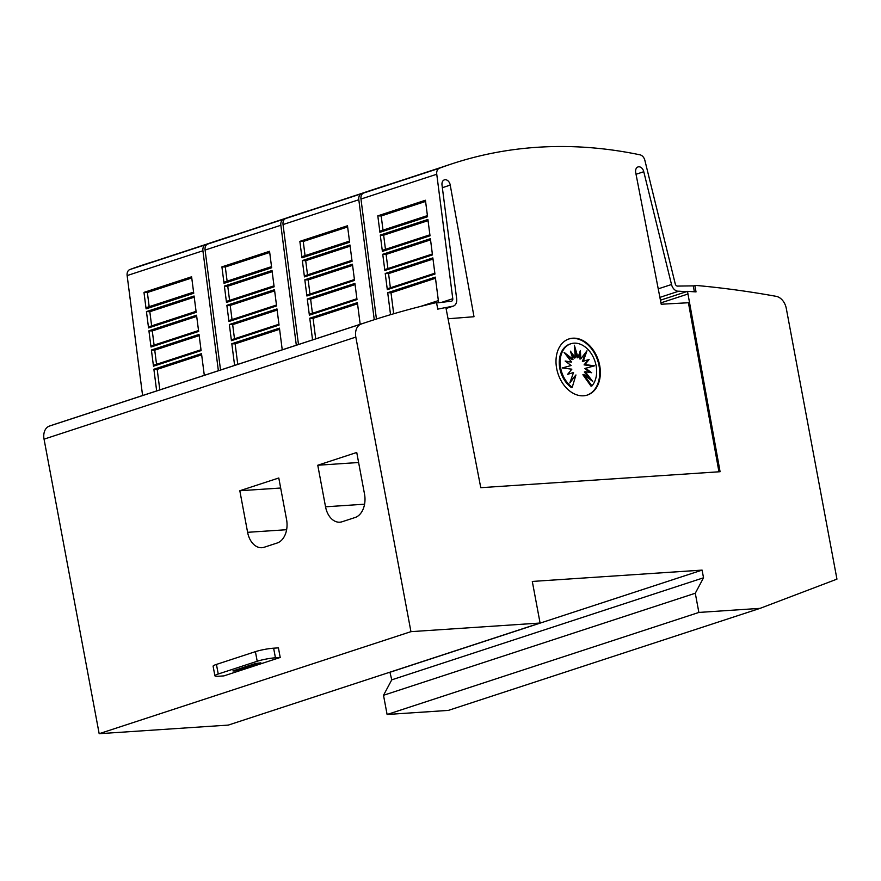 <?xml version="1.0" encoding="UTF-8"?>
<svg xmlns="http://www.w3.org/2000/svg" width="881" height="881" viewBox="0 0 881 881"><rect width="100%" height="100%" fill="white"/><g stroke="black" fill="none" stroke-linecap="round" stroke-linejoin="round"><path stroke-width="1.32" d="M436.602 302.965L451.237 301.192A2.621 1.894 71.9 0 0 451.314 301.192A2.621 1.894 71.9 0 0 451.656 301.126A2.621 1.894 71.9 0 0 452.779 298.703L436.756 174.24A6.563 4.724 -108.1 0 1 439.443 168.227A656.202 472.238 -108.1 0 1 452.702 163.58A656.202 472.238 -108.1 0 1 537.069 147.303A656.202 472.238 -108.1 0 1 640.024 154.836A6.563 4.724 -108.1 0 1 644.87 160.353L675.242 283.858A2.621 1.894 71.9 0 0 677.599 286.094A2.621 1.894 71.9 0 0 677.676 286.083L693.27 285.873L694.382 291.798M448.044 318.768L474 316.731L450.235 185.109A5.572 4.009 71.9 0 0 445.114 179.713A5.572 4.009 71.9 0 0 444.398 179.856A5.572 4.009 71.9 0 0 442.031 185.186L456.677 298.835A7.874 5.671 -108.1 0 1 453.286 306.114A7.874 5.671 -108.1 0 1 452.272 306.313A7.874 5.671 -108.1 0 1 452.03 306.313L445.896 307.59M659.891 297.382L678.799 291.182A7.874 5.671 -108.1 0 1 678.557 291.215A7.874 5.671 -108.1 0 1 671.509 284.508L643.769 171.729A5.572 4.009 71.9 0 0 638.736 166.795A5.572 4.009 71.9 0 0 638.02 166.938A5.572 4.009 71.9 0 0 635.741 172.742L661.213 304.231L688.424 302.745L718.951 471.798M568.674 339.031A29.525 21.254 -108.1 0 1 572.143 338.403A29.525 21.254 -108.1 0 1 598.419 362.928A29.525 21.254 -108.1 0 1 587.043 395.151M572.793 338.194A29.525 21.254 -108.1 0 1 599.124 362.95A29.525 21.254 -108.1 0 1 587.374 395.051A29.525 21.254 -108.1 0 1 583.574 395.789A29.525 21.254 -108.1 0 1 557.233 371.022A29.525 21.254 -108.1 0 1 568.994 338.921A29.525 21.254 -108.1 0 1 572.793 338.194M573.96 343.172A24.316 17.499 -108.1 0 1 594.069 358.875A24.316 17.499 -108.1 0 1 591.933 385.944L583.762 374.447L592.715 381.44L585.215 371.716L591.636 372.74L585.634 368.258L594.587 365.802L584.94 364.591L589.147 359.437L583.255 361.276L586.977 350.803L580.832 358.809L580.359 350.495L578.035 357.576L574.335 345.22L575.293 357.752L570.414 351.167L573.024 359.327L564.071 352.323L571.571 362.047L565.15 361.034L571.152 365.516L562.199 367.961L571.846 369.183L567.639 374.337L573.531 372.498L569.809 382.971L575.954 374.965L572.232 387.266A24.316 17.499 -108.1 0 1 560.14 363.247A24.316 17.499 -108.1 0 1 570.833 343.777A24.316 17.499 -108.1 0 1 573.96 343.172M583.762 374.447L582.892 374.722L591.063 386.23L591.933 385.944M571.24 353.721L574.434 358.038L575.293 357.752M578.035 357.576L577.176 357.851L574.665 349.482M580.832 358.809L579.973 359.085L579.61 352.785M593.607 366.078L584.081 364.877L588.288 359.723L582.396 361.551L585.557 352.653M582.396 361.551L583.255 361.276M588.288 359.723L589.147 359.437M584.081 364.877L584.94 364.591M590.061 372.487L584.764 368.544L585.634 368.258M589.984 379.304L584.345 372.002L585.215 371.716M565.943 354.746L572.154 359.613L573.024 359.327M565.866 361.573L571.571 362.047M562.309 367.983L571.152 365.516M570.37 381.396L575.954 374.965M570.833 343.777L569.963 344.053A24.316 17.499 -108.1 0 0 559.27 363.534A24.316 17.499 -108.1 0 0 571.373 387.541L572.232 387.266M280.213 657.468L223.917 675.892L219.138 676.212A13.127 1.641 -10.6 0 1 214.898 675.782A13.127 1.641 -10.6 0 1 218.235 674.009L257.208 661.257A13.127 1.641 -10.6 0 1 275.434 657.788L280.213 657.468L278.418 647.865L273.628 648.185A13.127 1.641 169.4 0 0 255.402 651.654L216.44 664.417A13.127 1.641 169.4 0 0 213.103 666.19L214.898 675.782M232.914 670.893L255.435 663.514L260.886 662.842L237.694 670.573L232.914 670.893M532.3 581.438L540.086 623.032L410.942 631.655L355.825 337.104A13.127 9.449 -108.1 0 1 361.232 324.021A1509.274 1086.152 -108.1 0 1 369.712 321.191A1509.274 1086.152 -108.1 0 1 435.368 302.822L436.558 302.745L437.758 309.143L445.874 307.502L480.773 487.689L720.085 471.72L687.499 291.347L696.034 291.908L694.834 285.51L696.034 285.433A1509.274 1086.152 -108.1 0 1 776.172 296.335A13.127 9.449 -108.1 0 1 786.281 308.383L836.95 579.136L760.094 608.353L698.875 612.438L695.285 593.243L703.523 577.793L702.091 570.106L532.3 581.438M369.712 321.191L57.937 423.232A1509.274 1086.152 71.9 0 0 49.457 426.063A13.127 9.449 71.9 0 0 44.05 439.156L99.168 733.697L228.311 725.085L540.086 623.032M278.792 477.987L286.567 519.559A19.69 13.446 86.2 0 1 277.174 543.004L264.179 547.255A19.69 13.446 86.2 0 1 261.899 547.707A19.69 13.446 86.2 0 1 247.605 532.311L239.819 490.739L278.792 477.987M280.665 488.019L239.819 490.739M356.739 452.471L364.514 494.043A19.69 13.446 86.2 0 1 355.12 517.499L342.125 521.75A19.69 13.446 86.2 0 1 339.846 522.191A19.69 13.446 86.2 0 1 325.541 506.806L317.766 465.234L356.739 452.471M358.611 462.503L317.766 465.234M218.378 370.725L202.916 250.777A6.563 4.724 -108.1 0 1 205.603 244.753A656.202 472.238 -108.1 0 1 218.873 240.106L214.105 241.669A656.202 472.238 71.9 0 0 208.423 243.585L139.749 266.106A656.202 472.238 -108.1 0 1 147.424 263.496A656.202 472.238 -108.1 0 1 157.765 260.291M296.313 345.209L280.863 225.261A6.563 4.724 -108.1 0 1 283.55 219.248A656.202 472.238 -108.1 0 1 296.82 214.601L292.051 216.153A656.202 472.238 71.9 0 0 286.358 218.081L217.695 240.601A656.202 472.238 -108.1 0 1 225.371 237.98A656.202 472.238 -108.1 0 1 235.701 234.786M374.26 319.715L358.809 199.745A6.563 4.724 -108.1 0 1 361.496 193.732A656.202 472.238 -108.1 0 1 374.755 189.085L369.998 190.648A656.202 472.238 71.9 0 0 364.305 192.565L295.642 215.085A656.202 472.238 -108.1 0 1 303.306 212.475A656.202 472.238 -108.1 0 1 313.647 209.271M452.702 163.58L447.944 165.132A656.202 472.238 71.9 0 0 442.251 167.049L373.588 189.569A656.202 472.238 -108.1 0 1 381.253 186.959A656.202 472.238 -108.1 0 1 391.593 183.755M660.431 300.201L686.42 291.699L678.799 291.182M425.435 200.251L427.56 216.737L379.931 232.32L377.806 215.845L425.435 200.251M427.913 219.468L430.016 235.8L382.387 251.393L380.284 235.062L427.913 219.468M430.391 238.685L432.472 254.906L384.843 270.489L382.75 254.279L430.391 238.685M432.857 257.902L434.95 274.068L387.31 289.662L385.228 273.495L432.857 257.902M393.697 313.768L391.021 292.833L387.706 292.701L435.335 277.119L438.639 302.723M390.536 314.693L387.706 292.701M388.158 288.505L434.84 273.22L388.268 288.472A1.971 1.421 71.9 0 0 388.158 288.505A1.971 1.421 71.9 0 0 387.31 289.662M390.371 287.779L388.565 273.617L385.228 273.495M385.691 269.289L432.362 254.014L385.812 269.256A1.971 1.421 71.9 0 0 385.691 269.289A1.971 1.421 71.9 0 0 384.843 270.489M387.915 268.562L386.109 254.4L382.75 254.279M429.884 234.82L383.356 250.05A1.971 1.421 71.9 0 0 383.246 250.072A1.971 1.421 71.9 0 0 382.387 251.393M385.46 249.345L383.653 235.183L380.284 235.062M380.79 230.866L427.417 215.603L380.911 230.833A1.971 1.421 71.9 0 0 380.79 230.866A1.971 1.421 71.9 0 0 379.931 232.32M383.004 230.139L381.198 215.977L377.806 215.845M381.198 215.977L425.589 201.441M383.653 235.183L428.067 220.646M386.109 254.4L430.534 239.863M388.565 273.617L433.012 259.069M391.021 292.833L435.489 278.275M381.253 186.959L376.925 188.38A656.202 472.238 71.9 0 0 363.655 193.027A6.563 4.724 71.9 0 0 360.968 199.04L376.429 319.021M636.038 174.262L643.769 171.729M442.35 187.697L450.235 185.109M446.017 308.284L452.03 306.313M686.42 291.699L687.499 291.347M347.488 225.767L349.614 242.242L301.985 257.836L299.859 241.361L347.488 225.767M349.966 244.984L352.07 261.316L304.441 276.898L302.337 260.567L349.966 244.984M352.444 264.201L354.536 280.411L306.896 296.005L304.815 279.784L352.444 264.201M354.922 283.407L357.003 299.584L309.374 315.167L307.282 299L354.922 283.407M315.695 338.866L313.074 318.338L309.76 318.217L357.389 302.624L360.186 324.307M312.557 339.901L309.76 318.217M356.893 298.747L310.332 313.988A1.971 1.421 71.9 0 0 310.211 314.01A1.971 1.421 71.9 0 0 309.374 315.167M312.425 313.284L310.619 299.133L307.282 299M307.744 294.805L354.415 279.53L307.865 294.772A1.971 1.421 71.9 0 0 307.744 294.805A1.971 1.421 71.9 0 0 306.896 296.005M309.969 294.078L308.163 279.916L304.815 279.784M305.3 275.588L351.948 260.324L305.421 275.555A1.971 1.421 71.9 0 0 305.3 275.588A1.971 1.421 71.9 0 0 304.441 276.898M307.513 274.861L305.707 260.699L302.337 260.567M302.844 256.371L349.471 241.119L302.965 256.349A1.971 1.421 71.9 0 0 302.844 256.371A1.971 1.421 71.9 0 0 301.985 257.836M305.057 255.655L303.251 241.482L299.859 241.361M303.251 241.482L347.643 226.957M305.707 260.699L350.12 246.162M308.163 279.916L352.598 265.368M310.619 299.133L355.065 284.585M313.074 318.338L357.543 303.791M303.306 212.475L298.978 213.885A656.202 472.238 71.9 0 0 285.719 218.532A6.563 4.724 71.9 0 0 283.032 224.556L298.483 344.504M374.755 189.085A656.202 472.238 -108.1 0 1 375.846 188.732M269.553 251.283L271.667 267.758L224.038 283.341L221.913 266.866L269.553 251.283M272.02 270.489L274.123 286.821L226.494 302.414L224.391 286.083L272.02 270.489M274.498 289.706L276.59 305.927L228.961 321.51L226.869 305.3L274.498 289.706M276.975 308.923L279.057 325.089L231.428 340.683L229.346 324.516L276.975 308.923M237.76 364.382L235.128 343.854L231.813 343.722L279.453 328.139L282.239 349.823M234.61 365.406L231.813 343.722M232.265 339.526L278.947 324.252L232.386 339.493A1.971 1.421 71.9 0 0 232.265 339.526A1.971 1.421 71.9 0 0 231.428 340.683M234.489 338.8L232.672 324.637L229.346 324.516M229.809 320.31L276.469 305.035L229.919 320.288A1.971 1.421 71.9 0 0 229.809 320.31A1.971 1.421 71.9 0 0 228.961 321.51M232.033 319.583L230.216 305.421L226.869 305.3M227.353 301.104L274.002 285.829L227.474 301.071A1.971 1.421 71.9 0 0 227.353 301.104A1.971 1.421 71.9 0 0 226.494 302.414M229.578 300.377L227.761 286.215L224.391 286.083M224.908 281.887L271.524 266.624L225.018 281.854A1.971 1.421 71.9 0 0 224.908 281.887A1.971 1.421 71.9 0 0 224.038 283.341M227.122 281.16L225.305 266.998L221.913 266.866M225.305 266.998L269.707 252.473M227.761 286.215L272.174 271.678M230.216 305.421L274.652 290.884M232.672 324.637L277.13 310.09M235.128 343.854L279.596 329.296M225.371 237.98L221.043 239.401A656.202 472.238 71.9 0 0 207.773 244.048A6.563 4.724 71.9 0 0 205.086 250.061L220.536 370.02M296.82 214.601A656.202 472.238 -108.1 0 1 297.899 214.248M191.606 276.788L193.732 293.263L146.092 308.857L143.977 292.382L191.606 276.788M194.084 296.005L196.188 312.337L148.548 327.919L146.444 311.599L194.084 296.005M196.551 315.222L198.643 331.432L151.014 347.026L148.922 330.804L196.551 315.222M199.029 334.439L201.11 350.605L153.481 366.199L151.4 350.021L199.029 334.439M159.813 389.887L157.192 369.359L153.878 369.238L201.507 353.644L204.304 375.328M156.664 390.922L153.878 369.238M201.011 349.768L154.439 365.009A1.971 1.421 71.9 0 0 154.318 365.042A1.971 1.421 71.9 0 0 153.481 366.199M156.543 364.316L154.737 350.153L151.4 350.021M151.862 345.826L198.533 330.551L151.984 345.793A1.971 1.421 71.9 0 0 151.862 345.826A1.971 1.421 71.9 0 0 151.014 347.026M154.087 345.099L152.281 330.937L148.922 330.804M196.056 311.356L149.528 326.576A1.971 1.421 71.9 0 0 149.407 326.609A1.971 1.421 71.9 0 0 148.548 327.919M151.631 325.882L149.825 311.72L146.444 311.599M146.962 307.403L193.578 292.14L147.083 307.37A1.971 1.421 71.9 0 0 146.962 307.403A1.971 1.421 71.9 0 0 146.092 308.857M149.175 306.676L147.369 292.514L143.977 292.382M147.369 292.514L191.761 277.978M149.825 311.72L194.227 297.183M152.281 330.937L196.705 316.389M154.737 350.153L199.183 335.606M157.192 369.359L201.661 354.812M147.424 263.496L143.096 264.917A656.202 472.238 71.9 0 0 129.826 269.564A6.563 4.724 71.9 0 0 127.139 275.577L142.59 395.525M218.873 240.106A656.202 472.238 -108.1 0 1 219.953 239.753M693.292 286.017L694.834 285.51M389.92 672.181L391.759 679.835L383.51 695.285L387.1 714.491L448.319 710.405L760.094 608.353M387.1 714.491L698.875 612.438M383.51 695.285L695.285 593.243M391.759 679.835L703.523 577.793M390.316 672.159L702.091 570.106M99.168 733.697L410.942 631.655M420.468 306.456L438.364 300.597M275.434 657.788L273.628 648.185M237.694 670.573L237.474 669.395M234.049 671.267L233.917 670.562M218.235 674.009L216.44 664.417M257.208 661.257L255.402 651.654M286.633 529.712L247.605 532.311M364.569 504.196L325.541 506.806M441.601 302.359L452.779 298.703M360.968 199.04L436.756 174.24M363.655 193.027L439.443 168.227M658.239 288.847L671.509 284.508M660.948 302.855L687.995 294.001M283.032 224.556L358.809 199.745M285.719 218.532L361.496 193.732M205.086 250.061L280.863 225.261M207.773 244.048L283.55 219.248M127.139 275.577L202.916 250.777M129.826 269.564L205.603 244.753M44.05 439.156L355.825 337.104M49.457 426.063L361.232 324.021M446.061 308.482L453.286 306.114M383.246 250.072L429.884 234.809M310.211 314.01L356.893 298.736M149.407 326.609L196.056 311.345M154.318 365.042L201 349.757"/></g></svg>

